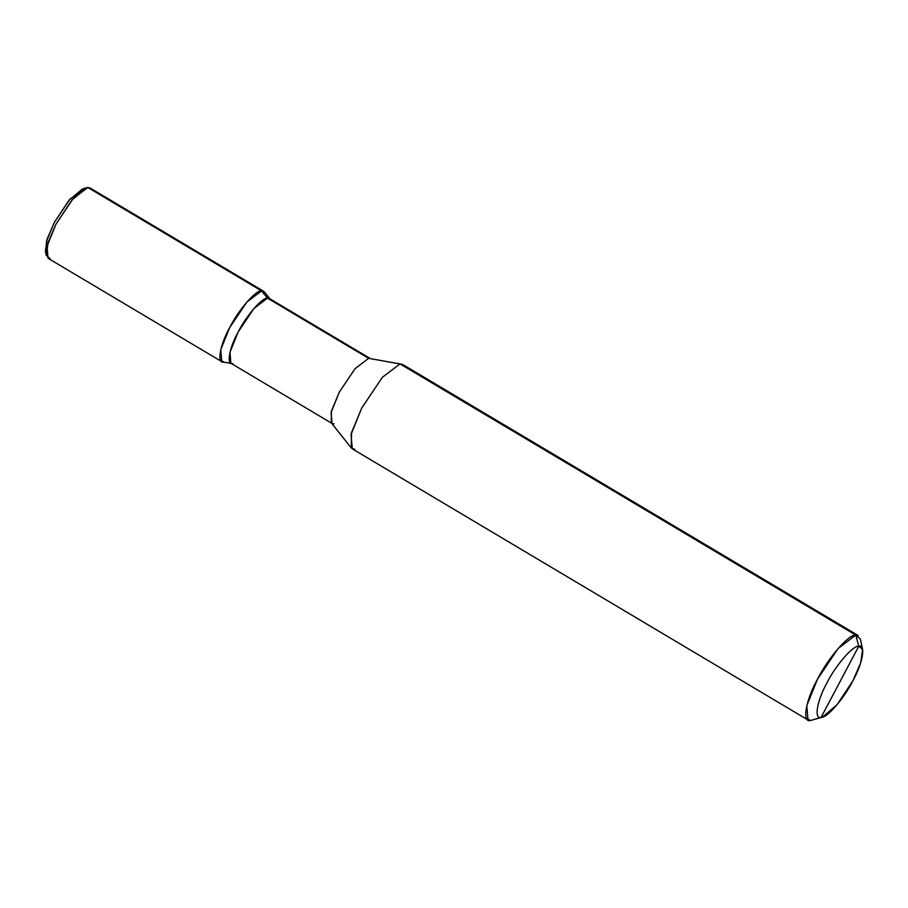 <?xml version="1.0" encoding="UTF-8"?>
<svg xmlns="http://www.w3.org/2000/svg" width="908" height="908" viewBox="0 0 908 908"><rect width="100%" height="100%" fill="white"/><g stroke="black" fill="none" stroke-linecap="round" stroke-linejoin="round"><path stroke-width="1.36" d="M221.779 361.645L48.045 258.269L47.012 246.318L55.967 224.185L73.105 198.693L87.826 187.491L261.561 290.878L265.59 295.815L261.561 290.878L246.84 302.08L229.701 327.572L220.746 349.705L221.779 361.645L223.867 362.054L220.417 360.011L223.867 362.054C216.581 364.199 219.793 345.233 229.701 327.572C238.441 310.014 255.965 289.822 261.561 290.878L263.649 291.286L89.903 187.911L87.826 187.491L86.566 187.74L71.925 200.078L55.967 224.185L48.181 242.175L46.297 255.409L50.133 258.678M83.593 188.728L85.216 188.251L70.064 199.034L54.298 222.483L46.501 241.119L46.081 252.935M46.297 255.409L45.4 251.21L47.125 239.031L54.298 222.483L68.974 200.305L82.446 188.955L86.566 187.74M87.826 187.491L261.561 290.878C255.965 289.822 238.441 310.014 229.701 327.572C219.793 345.233 216.581 364.199 223.867 362.054C216.581 364.199 219.793 345.233 229.701 327.572C238.441 310.014 255.965 289.822 261.561 290.878L264.466 292.013L270.187 299.209L267.508 298.153L261.561 290.878L267.508 298.153L368.637 358.331L355.096 368.637L339.331 392.097L331.091 412.459L332.033 423.446L333.962 423.82M839.923 681.829L858.775 646.235C866.05 644.101 862.838 663.067 852.93 680.728C844.19 698.286 826.677 718.466 821.082 717.422L858.775 646.235L855.756 635.078L838.095 648.528L817.529 679.116L806.781 705.675L808.018 720.01L810.526 720.509L806.383 718.046L810.526 720.509L821.082 717.422C813.806 719.567 817.007 700.601 826.916 682.941C835.655 665.371 853.18 645.191 858.775 646.235C853.18 645.191 835.655 665.371 826.916 682.941C817.007 700.601 813.806 719.567 821.082 717.422L839.923 681.829M332.033 423.446L230.904 363.268L229.962 352.281L238.202 331.919L253.968 308.47L267.508 298.153C262.355 297.2 246.25 315.768 238.202 331.919C229.088 348.161 226.137 365.618 232.834 363.654L222.801 362.02M351.294 447.962L331.284 422.776L331.431 411.097L339.331 392.097L355.096 368.637L368.637 358.331L400.019 363.904L382.347 377.342L361.793 407.93L351.498 432.719L351.294 447.962L354.79 449.324M808.018 720.01L352.281 448.824L351.044 434.489L361.793 407.93L382.347 377.342L400.019 363.904L855.756 635.078C849.037 633.829 828.017 658.05 817.529 679.116C805.646 700.306 801.787 723.074 810.526 720.509L822.33 717.184L836.972 704.835L852.93 680.728L860.716 662.749L862.6 649.504L858.775 646.235L855.756 635.078L858.264 635.577L402.516 364.392L370.453 358.66M370.555 358.717L269.426 298.539L267.508 298.153L368.637 358.331L400.019 363.904L855.756 635.078L860.353 639.005L862.6 649.504M822.33 717.184L810.526 720.509"/></g></svg>
